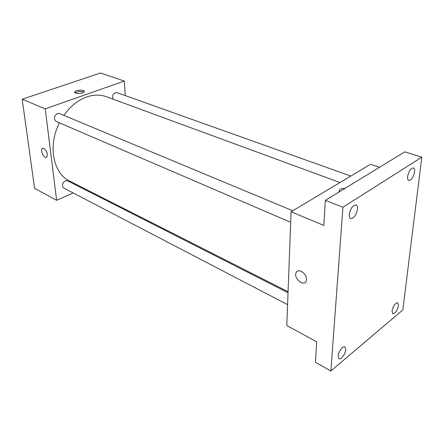 <?xml version="1.0" encoding="UTF-8"?>
<svg xmlns="http://www.w3.org/2000/svg" width="444" height="444" viewBox="0 0 444 444"><rect width="100%" height="100%" fill="white"/><g stroke="black" fill="none" stroke-linecap="round" stroke-linejoin="round"><path stroke-width="0.67" d="M73.143 192.94L56.632 200.322L34.565 188.317L22.2 99.234L100.499 73.005L124.27 81.041L125.319 95.61M56.632 200.322L45.227 108.874L22.2 99.234M43.939 148.39C47.053 151.138 47.996 154.04 46.759 157.098C44.456 159.49 39.766 150.444 42.297 148.49L43.939 148.39M339.954 182.54L106.332 96.698C100.222 94.489 93.645 94.589 86.602 97.003C77.867 100.2 70.28 106.327 63.847 115.379M59.424 122.844C47.608 145.554 53.213 173.554 69.619 181.052L288.073 291.719M83.738 188.201L82.9 188.578M45.227 108.874L124.27 81.041M288.034 292.729L67.538 180.775L65.229 180.791C62.06 183.211 61.555 185.625 63.72 188.034L287.584 304.645M292.768 210.756L59.441 113.547L57.348 113.536C53.857 116.139 53.452 118.77 56.127 121.428L290.692 222.305M112.943 99.129C112.077 95.06 113.387 92.885 116.877 92.596L350.799 176.057M82.473 92.94C77.844 93.962 75.252 93.623 74.692 91.93C75.447 89.705 85.487 89.51 84.266 91.747L82.473 92.94M75.086 92.879C77.928 91.27 80.902 91.009 84.01 92.097M46.764 157.093C44.461 159.49 39.766 150.444 42.297 148.49L42.663 148.268M330.858 370.995L342.923 207.254L421.8 157.182L402.836 309.945L330.858 370.995L315.44 362.265L316.689 341.819L286.791 325.552L291.092 211.755L370.496 164.28L379.492 167.321M342.923 207.254L325.341 200.366L404.85 151.848L421.8 157.182M291.092 211.755L323.809 225.447L325.341 200.366M301.365 271.334C305.233 273.759 306.898 276.895 306.36 280.747C304.623 287.201 293.623 278.937 295.937 273.005C296.87 270.796 298.679 270.235 301.365 271.334C298.684 270.235 296.875 270.79 295.937 273.005L295.937 273.005C293.623 278.937 304.628 287.201 306.366 280.747M339.094 191.975L339.394 189.866C340.548 188.839 342.435 188.328 345.049 188.339M339.022 191.841L341.819 190.315M392.013 310.95C393.29 305.755 395.21 303.002 397.78 302.697L398.523 305.511C397.247 310.689 395.321 313.431 392.751 313.725L392.013 310.95M407.631 176.496C408.813 171.073 410.75 168.209 413.436 167.91C414.457 168.348 414.851 169.691 414.618 171.95C413.431 177.361 411.494 180.203 408.807 180.486C407.808 180.053 407.42 178.721 407.631 176.496M349.228 214.491C350.471 208.386 352.758 205.233 356.082 205.028C357.181 205.539 357.659 206.893 357.514 209.096C356.26 215.185 353.973 218.315 350.643 218.492C349.572 217.993 349.101 216.655 349.228 214.491M338.128 356.005C338.322 351.77 342.935 345.587 344.871 346.931L345.721 349.656C345.504 353.879 340.925 360.029 338.966 358.68L338.128 356.005M74.758 92.574L74.692 91.93M339.277 191.536L339.394 189.866"/></g></svg>
